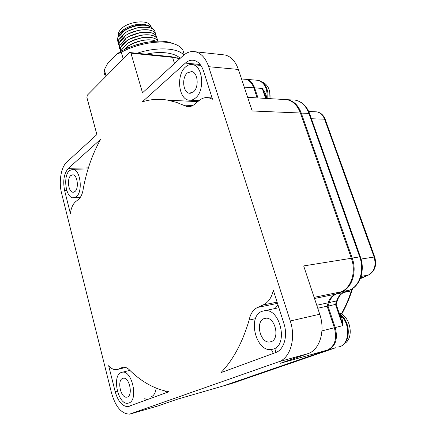 <?xml version="1.0" encoding="UTF-8"?>
<svg xmlns="http://www.w3.org/2000/svg" width="436" height="436" viewBox="0 0 436 436"><rect width="100%" height="100%" fill="white"/><g stroke="black" fill="none" stroke-linecap="round" stroke-linejoin="round"><path stroke-width="0.65" d="M278.604 361.815C290.289 358.228 296.169 338.407 290.267 320.989L208.67 66.697C205.781 58.304 201.378 53.334 195.464 51.78C191.093 50.887 186.957 52.189 183.066 55.688L142.512 92.808L130.953 53.181L129.557 52.533L87.298 95.212L86.906 97.506L96.885 134.566L66.801 162.099C60.98 167.195 58.604 181.823 61.59 193.252L111.567 393.136C115.611 406.968 121.622 413.966 129.601 414.129L278.604 361.815L307.958 353.634L280.157 363.341L327.518 350.026L223.205 385.958M118.189 369.205L116.374 369.69C113.725 369.892 111.153 368.567 108.657 365.711L115.186 391.681C118.08 401.507 122.347 406.483 127.988 406.608L168.808 391.762C155.025 389.185 142.278 382.279 130.555 371.041C128.168 368.3 125.759 367.025 123.323 367.221L118.189 369.205L125.557 367.444M263.186 304.938C268.244 302.54 271.628 297.663 273.339 290.316L283.918 323.556C288.049 335.862 283.972 349.863 275.71 352.544L220.927 372.638C233.118 360.038 242.52 342.511 249.141 320.057C250.406 313.751 253.234 309.533 257.622 307.407L263.186 304.938L277.1 302.137M68.392 168.334L100.596 139.362C92.552 153.685 86.791 170.04 83.309 188.423C82.622 193.519 81.058 197.132 78.611 199.257L75.575 201.748C72.883 204.097 71.15 207.999 70.376 213.466L64.637 190.636C62.719 180.886 63.967 173.452 68.392 168.334L88.415 167.86M212.506 99.212L203.558 71.095C201.492 65.046 198.326 61.476 194.047 60.386C191.001 59.781 188.112 60.686 185.382 63.1L142.267 101.882C150.365 99.255 158.829 98.672 167.653 100.122L176.596 102.4L186.973 106.613C189.578 107.027 192.102 106.259 194.532 104.313L199.203 100.482C202.162 98.095 205.312 97.174 208.642 97.724L212.506 99.212M128.887 402.989C138.594 400.27 132.179 370.186 122.423 372.186L121.115 372.535C111.676 375.794 118.102 405.24 127.939 403.229L128.887 402.989M122.614 378.404C116.81 380.334 120.739 398.4 126.74 397.174L127.361 397.016C133.263 395.288 129.339 376.982 123.372 378.208L122.614 378.404M273.541 349.029L271.247 349.558C255.812 351.863 247.299 316.629 261.802 311.38L264.963 310.634C280.223 308.606 288.452 344.636 273.541 349.029M263.993 318.645C255.082 321.757 260.259 343.377 269.661 342.004L271.165 341.655C280.228 338.865 275.16 316.945 265.818 318.22L263.993 318.645M69.553 170.52L72.861 169.293C80.393 169.184 83.222 191.84 76.251 196.761L73.226 197.846C65.678 197.988 62.74 175.855 69.553 170.52M70.828 175.512C66.648 178.722 68.43 192.309 73.035 192.227L74.921 191.546C79.161 188.488 77.423 174.711 72.817 174.776L70.828 175.512M185.6 66.904C176.09 74.583 178.422 99.048 188.799 100.155C191.055 100.525 193.235 99.86 195.339 98.154C205.034 91.097 203.067 65.978 192.728 64.67C190.227 64.185 187.851 64.926 185.6 66.904M187.393 72.883C181.561 77.504 182.951 92.53 189.279 93.228L193.344 91.98C199.247 87.592 197.999 72.322 191.682 71.548L187.393 72.883M130.953 53.181L172.569 57.312L179.806 58.669M129.557 52.533L171.141 56.68L179.888 58.598M243.991 79.172L245.572 79.297C249.283 80.131 252.013 82.971 253.774 87.827L257.153 97.898M283.994 99.484L286.872 99.653C292.987 100.923 297.499 105.376 300.409 113.011L351.367 258.27C356.375 271.764 351.263 288.005 341.115 291.815L335.404 294.191C331.981 295.701 329.589 298.567 328.221 302.786L327.125 306.181L334.368 327.741C337.175 338.848 334.892 346.277 327.518 350.026M223.799 385.789L177.621 399.136L157.93 405.96M222.327 54.691L225.101 54.991C231.069 56.517 235.5 61.334 238.388 69.444L252.188 110.967L300.409 113.011M351.367 258.27L303.679 265.927L319.73 314.225C325.594 330.929 319.67 350.053 307.958 353.634M317.746 308.252L327.125 306.181M156.159 388.122C155.543 392.765 153.903 395.654 151.232 396.782L150.48 396.989M165.124 391.01L166.677 392.542M144.768 398.575L146.861 399.812M275.083 308.519L277.955 304.824M276.146 348.348L275.258 352.708M249.141 320.057L255.48 318.683M273.367 353.405L271.361 349.547M183.333 105.103L192.734 105.534M193.824 100.411L194.053 101.261L198.216 101.294M183.79 55.061C177.904 47.78 156.693 46.641 137.062 53.279M106.122 76.202L104.318 69.76L107.627 63.487L116.548 54.287L121.322 52.315C136.577 43.731 159.309 39.812 172.122 43.317C177.479 44.734 181.049 46.968 182.842 50.02L183.976 53.633M123.225 58.925L121.322 52.315M116.548 54.287C130.211 44.172 155.93 38.504 169.708 42.385L173.91 43.829M105.229 76.126L104.188 73.106L104.318 69.76M136.217 44.854L144.441 42.733M142.496 43.148L138.059 44.298M155.865 41.251C150.158 38.259 136.49 40.401 128.407 45.862L135.58 42.238L143.362 40.216C148.72 39.447 152.927 39.79 155.979 41.246M157.897 41.18L157.827 41.06C155.26 35.43 137.672 36.401 127.661 43.295L134.806 39.671L142.18 37.719C150.3 36.619 155.51 37.709 157.805 40.989L157.914 41.18M157.614 40.684L157.069 38.553C154.491 32.885 136.909 33.828 126.914 40.739L129.361 39.202L141.09 35.218C149.374 34.041 154.693 35.131 157.047 38.482L157.429 39.376M156.862 38.188L156.306 36.057C153.717 30.351 136.152 31.256 126.168 38.183L128.963 36.461L139.918 32.738C148.398 31.457 153.854 32.542 156.284 35.986L156.671 36.886M156.104 35.698L155.548 33.561C152.949 27.817 135.389 28.694 125.426 35.632L128.598 33.708L138.648 30.286C147.379 28.874 153.003 29.942 155.527 33.49L155.914 34.395M155.352 33.212L154.791 31.07C152.18 25.288 134.631 26.133 124.685 33.087L128.309 30.94L137.384 27.844C146.354 26.291 152.148 27.343 154.769 31L155.162 31.91M127.661 43.295L121.295 50.2L120.952 51.459M121.295 50.2L120.919 51.475M120.527 51.704L120.543 47.589C121.41 45.753 123.524 43.442 126.892 40.662M120.331 51.143L120.543 47.589M126.168 38.183C123.208 42.33 121.094 44.646 119.835 45.131L120.134 49.84M119.835 45.131L126.151 38.112M119.606 48.625L119.813 45.061M125.426 35.632C123.203 39.006 121.099 41.333 119.104 42.603L119.404 47.328M119.104 42.603L122.783 37.796L125.405 35.561M118.886 46.118L119.083 42.532M124.685 33.087L122.353 36.33L118.379 40.085L118.685 44.826M118.379 40.085L124.663 33.016M118.57 44.586L118.358 40.014M124.151 49.72L128.386 45.791M128.407 45.862L126.413 48.625M121.273 50.129L127.639 43.224M126.914 40.739L120.565 47.666M123.535 31.19C122.636 32.885 120.767 34.945 117.916 37.376L122.75 31.397L123.535 31.19C130.778 26.645 138.256 24.694 145.973 25.326L151.21 26.901L153.794 29.784M145.531 39.943L142.719 40.248L131.814 43.84M145.052 42.603L135.035 45.23M142.174 32.395L139.444 32.771L130.566 35.676M143.313 34.902L140.555 35.256L130.958 38.401M144.43 37.42L141.602 37.752L131.378 41.12M118.445 35.725C120.401 30.907 125.753 27.31 134.495 24.934C125.285 27.572 119.84 31.506 118.156 36.738M134.495 24.934C139.901 24.035 143.798 24.007 146.174 24.857M138.463 24.966L129.666 27.446M139.809 27.419L137.051 27.871L129.868 30.22M141.008 29.899L138.245 30.318L130.195 32.951M117.96 42.232L117.437 39.049L117.916 37.376M118.243 36.553L117.764 37.769M151.69 27.201L150.36 26.198L145.384 24.754L136.016 25.424L128.298 28.051L122.75 31.397M118.559 35.376C118.058 33.496 118.783 31.485 120.739 29.343C127.361 21.598 147.679 19.124 150.382 25.577L150.736 26.433M232.737 383.162L335.589 347.77M284.931 99.539L287.706 99.713C293.842 100.983 298.371 105.447 301.287 113.098L352.195 258.079C357.215 271.595 352.092 287.869 341.911 291.684L336.314 294.006C332.913 295.51 330.543 298.349 329.185 302.54L328.019 306.159L335.213 327.55C338.014 338.63 335.731 346.042 328.363 349.786L223.919 385.746M244.836 79.238L246.427 79.368C250.133 80.197 252.864 83.036 254.619 87.881L258.003 97.947M328.019 306.159L336.134 304.23L337.355 300.497L336.696 300.911L335.524 304.497L342.701 325.654C342.729 319.937 341.764 316.373 339.808 314.966M340.636 317.408L336.134 304.23M265.617 98.4L262.238 88.421L265.399 95.773M254.619 87.881L262.238 88.421C265.295 92.612 266.783 95.958 266.696 98.46M328.363 349.786L335.409 347.835M232.557 383.222L224.622 385.549M340.62 317.364L342.701 325.654L335.213 327.55M174.487 63.542L172.569 57.312L171.141 56.68M130.98 413.786L158.748 405.725M321.942 330.886L334.368 327.741M244.274 87.151L253.774 87.827M316.754 305.271L328.221 302.786M314.509 298.507L335.404 294.191M314.127 297.352L341.115 291.815M290.267 320.989L319.73 314.225M208.67 66.697L238.388 69.444M115.186 391.681L117.349 391.114M121.699 367.652L123.595 367.199M257.622 307.407L277.492 303.369M64.637 190.636L66.801 190.532M185.382 63.1L200.168 64.495M122.353 36.33L123.502 37.104M315.168 111.785L316.814 111.861C320.356 112.537 322.945 114.984 324.591 119.202L374.077 256.913C376.377 265.48 374.464 271.535 368.344 275.072L360.256 278.735M325.289 119.557L324.591 119.202L311.424 118.739M374.698 256.957L361.057 259.044M308.748 111.496L316.814 111.861C320.722 112.57 323.528 115.093 325.245 119.426L374.677 256.902C376.993 265.257 374.982 271.279 368.633 274.969L361.057 276.446M368.48 275.034L363.09 277.307L360.605 277.83M352.086 288.823L351.329 290.899C348.658 299.254 345.345 306.933 341.393 313.947M352.697 288.43L351.934 290.529L351.329 290.899L343.922 292.431M232.699 383.173L237.244 381.609M329.185 302.54L336.696 300.911C338.053 296.763 340.423 293.946 343.824 292.458L349.541 290.114M337.388 300.393L337.355 300.497C338.696 296.458 340.892 293.766 343.95 292.42M336.314 294.006L343.824 292.458L349.416 290.147L341.911 291.684M349.721 290.038L349.416 290.147C359.586 286.348 364.714 270.238 359.705 256.875L360.365 256.864C365.303 270.037 360.267 285.956 349.721 290.038M360.387 256.935L309.631 113.671L308.917 113.42L359.705 256.875L352.195 258.079M301.287 113.098L308.917 113.42C306.007 105.844 301.478 101.425 295.341 100.166C301.925 101.506 306.688 106.008 309.631 113.671L309.685 113.823M292.452 99.991L287.706 99.713M267.121 98.487C267.6 88.541 264.554 82.475 257.976 80.306L256.39 80.175M339.481 313.991C351.885 321.512 351.045 345.721 337.884 347.034C349.879 346.238 351.247 322.744 339.677 314.585M261.567 81.717C267.78 84.159 270.587 89.805 269.988 98.656L269.737 91.811M177.049 57.705L178.722 58.37M241.555 78.971L245.572 79.297M195.464 51.78L225.101 54.991M247.659 97.337L286.872 99.653M73.58 192.2L73.035 192.227M127.443 396.983L126.74 397.174M190.314 93.288L189.279 93.228M271.345 341.579L269.661 342.004M129.939 370.36L122.423 372.186M129.476 406.189L127.988 406.608M125.65 367.477L117.894 369.33M264.963 310.634L278.877 307.723M72.861 169.293L88.088 168.917M74.115 197.797L80.24 197.47M198.963 100.678L190.499 100.242M200.854 65.427L192.728 64.67M197.786 101.648L167.653 100.122M212.098 97.92L208.642 97.724M188.979 106.7L186.973 106.613M169.708 42.385L172.122 43.317M184.292 54.653L182.842 50.02M142.719 40.248L143.362 40.216M143.76 42.772L144.365 42.744M150.36 26.198L151.216 26.907M138.637 30.286L138.245 30.318M137.051 27.871L137.384 27.844M139.874 32.744L139.449 32.776M141.084 35.218L140.555 35.256M142.147 37.725L141.596 37.758M146.376 54.211C160.775 50.669 175.588 53.083 180.139 58.37M150.616 26.356L150.382 25.577M362.937 277.372L360.207 278.86M351.934 290.529C349.192 299.091 345.77 306.955 341.671 314.116M237.467 381.533L236.045 382.23M265.399 95.762L266.309 98.438M246.427 79.368L257.976 80.306C265.551 81.963 268.892 90.77 267.884 98.531M339.083 312.825C350.729 316.454 354.501 338.341 344.277 343.682M336.396 337.796L335.557 338.02M332.875 320.591L332.036 320.798M254.804 88.432L253.954 88.372"/></g></svg>
